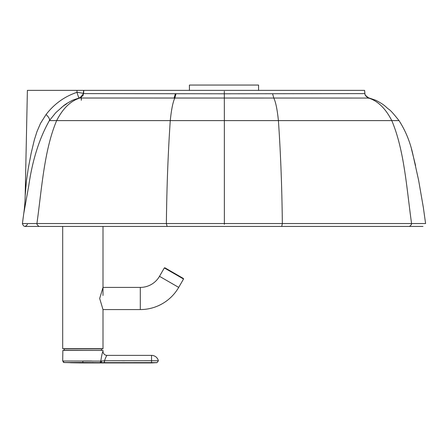 <?xml version="1.0" encoding="UTF-8"?>
<svg xmlns="http://www.w3.org/2000/svg" width="448" height="448" viewBox="0 0 448 448"><rect width="100%" height="100%" fill="white"/><g stroke="black" fill="none" stroke-linecap="round" stroke-linejoin="round"><path stroke-width="0.67" d="M178.371 90.373L77 90.373L83.658 90.373L83.059 95.021M386.646 107.419C385.241 106.534 384.866 105.017 375.816 100.285L368.878 97.905C366.554 97.082 365.238 95.766 364.941 93.946L364.616 90.373L364.818 93.61L224.314 93.794L83.614 93.598L83.804 90.373L93.509 90.373M189.431 85.053L189.431 90.373L189.431 85.053L258.569 85.053L258.569 90.373L258.569 85.053M25.183 195.737L27.39 90.373L77 90.373L76.978 92.338C81.06 92.848 83.194 93.285 83.373 93.654L83.07 95.256L79.554 98.106C79.111 98.655 78.254 96.729 76.978 92.338C64.613 96.466 54.314 103.852 46.071 114.509L40.522 123.34L36.96 131.645L34.378 139.77L31.192 153.065L28.258 168.398L26.398 181.227L25.183 195.748A151.172 151.172 90 0 1 23.705 213.914L22.4 223.552L425.594 223.552L423.371 207.637L418.606 180.214L412.586 153.104C409.797 141.12 405.278 130.29 399.022 120.607L391.776 120.607C404.286 149.985 406.655 188.434 411.55 223.378L411.477 224.532L409.64 226.358L409.074 226.43L422.996 226.43M175.476 90.373L364.616 90.373M368.424 98.218L368.732 98.028L368.362 98.028M368.732 98.028L365.344 95.256L364.941 93.946L365.344 95.256L368.598 98.056L79.677 98.017M83.132 94.842C83.574 95.29 82.354 96.309 79.458 97.899L72.878 100.1C67.603 102.866 64.282 104.955 62.91 106.361L55.787 112.672L49.375 120.607C39.284 138.51 32.424 160.149 28.795 185.522L23.71 213.864M27.485 226.43L56.336 226.43M22.4 223.546L22.4 223.552C23.593 226.985 25.273 227.248 27.446 224.33M83.614 93.598L79.822 98.045C70.571 100.94 62.849 108.461 56.661 120.607C44.184 149.985 41.821 188.434 36.943 223.378L37.016 224.532L38.847 226.358L39.418 226.43L224.37 226.43L167.098 226.43L166.376 223.563C166.774 187.286 168.067 152.97 170.262 120.607L224.347 120.607L224.364 224.33M64.254 350.342L64.254 348.88M101.444 350.342L101.444 348.88M62.692 226.43L62.692 348.678L102.799 348.88L63.952 348.88L64.254 348.578M103.001 226.43L103.001 295.462M103.001 309.574L99.68 298.486L103.001 287.403L140.291 287.403A22.17 22.17 0 0 0 159.494 276.315L164.332 267.938L183.534 279.02L178.696 287.403A44.346 44.346 0 0 1 140.291 309.574L103.001 309.574L103.001 348.678L62.692 348.678M164.332 267.938L164.881 267.786L183.383 278.471L183.534 279.02M62.692 361.066L64.215 362.527L62.692 360.993L62.849 350.442L103.001 350.442L103.001 351.35C102.469 351.82 101.735 355.074 100.794 361.122L100.794 361.099M62.692 360.993L100.794 361.122A1.512 1.344 93.3 0 1 99.557 362.628L157.097 362.622L151.542 362.936L151.542 360.746L158.396 360.763L157.08 362.628L158.396 360.763A7.056 7.056 0 0 0 151.542 355.376L151.542 360.746L104.502 360.763L104.502 362.622M63.319 350.342L103.001 350.442M91.571 361.004L82.846 360.993L82.846 362.505L99.557 362.628M64.131 362.505L82.846 362.505L82.846 362.936L70.414 362.757M100.794 361.122L104.502 360.763C105.745 357.336 106.585 355.544 107.033 355.376L151.542 355.376M103.001 351.35A4.032 4.032 -155.4 0 0 107.033 355.376A4.032 4.032 -155.4 0 1 103.001 351.35M82.846 362.936L104.345 362.936L104.39 360.774M93.089 362.522L92.434 362.516M146.222 362.634L143.298 362.639M142.576 362.639L142.072 362.639M139.07 362.645L138.734 362.645M135.817 362.65L135.33 362.65M134.081 362.65L132.087 362.65M130.889 362.65L129.063 362.65M128.279 362.65L126.342 362.65M124.83 362.65L123.586 362.645M117.253 362.639L116.95 362.639M116.379 362.639L109.642 362.628M104.345 362.936L151.542 362.936M156.962 362.645L156.128 362.723M81.284 97.418L81.284 100.234M81.357 97.373L81.351 100.234M411.488 149.072L415.576 165.592M364.818 93.61L365.249 95.245L368.598 98.056C377.854 100.968 385.582 108.483 391.776 120.607L278.41 120.607C280.638 152.97 281.949 187.286 282.346 223.563L281.73 226.402L280.896 226.43M272.58 93.783L273.862 98.207C275.75 102.127 277.267 109.592 278.41 120.607L224.347 120.607L224.314 93.794M176.03 93.783L174.759 98.207C172.894 102.127 171.394 109.592 170.262 120.607L49.375 120.607C50.008 119.319 48.91 117.286 46.071 114.509M175.37 93.778L174.082 98.207M411.55 223.378L411.477 224.532L409.64 226.358L409.074 226.43L224.37 226.43M36.943 223.378L37.016 224.532L38.847 226.358L39.418 226.43L24.931 226.43M224.302 95.413L224.302 91.246M159.494 276.315L178.696 287.403M140.291 287.403L140.291 309.574M101.59 361.06A1.512 1.058 88.7 0 1 100.688 362.634L100.43 362.936M124.628 360.797L122.119 360.791M119.605 360.791L119.134 360.786M368.564 97.905L367.679 97.642M386.333 107.15L386.344 107.162C389.917 110.947 387.806 106.54 399.022 120.607M24.998 226.43L26.589 226.43M66.83 103.718L64.82 105.028M64.579 105.196L64.042 105.571M63.571 105.902L61.303 107.626M391.664 226.43L285.074 226.43M408.582 226.43L420.515 226.43M420.706 226.43L420.986 226.43M165.827 268.626L165.732 268.279M65.817 362.6L63.862 362.477M63.571 362.376L63.269 362.186M64.215 362.527L80.858 362.93"/></g></svg>
